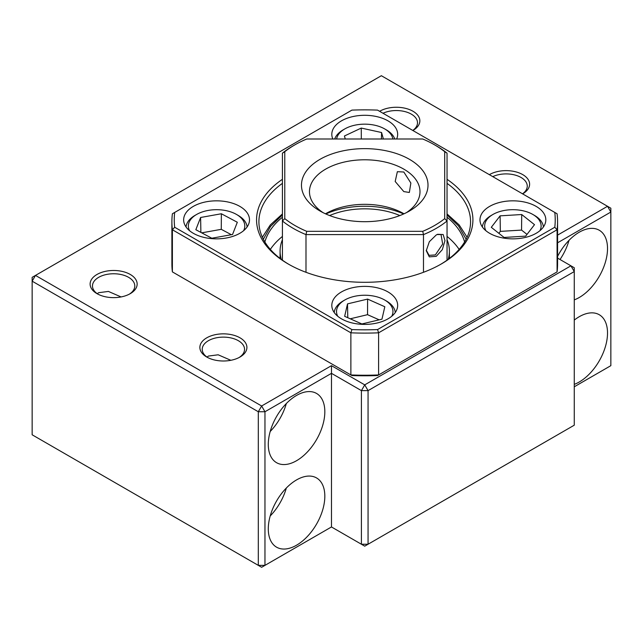 <?xml version="1.0" encoding="UTF-8"?>
<svg xmlns="http://www.w3.org/2000/svg" width="643" height="643" viewBox="0 0 643 643"><rect width="100%" height="100%" fill="white"/><g stroke="black" fill="none" stroke-linecap="round" stroke-linejoin="round"><path stroke-width="0.96" d="M399.85 215.55A58.794 33.942 0 0 0 329.618 215.55M336.627 139.001A28.22 16.292 180 0 1 344.785 128.93A28.22 16.292 180 0 1 384.691 128.93L386.355 129.886A30.575 17.65 180 0 1 388.428 131.212A30.575 17.65 180 0 1 394.746 139.001M384.691 128.93A28.22 16.292 180 0 1 386.604 130.151A28.22 16.292 180 0 1 392.849 139.001M345.275 139.001L344.431 135.994L361.262 128.07L381.572 132.522L383.389 139.001M361.31 139.001L361.262 128.07M381.452 139.001L381.572 132.522M334.722 139.001A30.575 17.65 180 0 1 343.121 129.886L344.785 128.93M436.235 256.34L429.323 256.862L426.261 250.706L429.339 241.712L436.243 234.968L437.578 234.301L443.156 234.518L444.972 240.675L442.32 249.661L436.235 256.34M437.047 234.542L441.042 234.574L442.673 244.059L435.351 254.925L429.05 255.343L426.269 250.175M320.005 159.335A63.263 36.522 0 0 0 320.005 210.992A63.263 36.522 0 0 0 409.47 210.992L409.47 210.992A63.263 36.522 0 0 0 409.47 159.335A63.263 36.522 0 0 0 320.005 159.335M406.448 212.624A55.266 31.909 0 0 0 420 191.694A55.266 31.909 0 0 0 403.812 169.133A55.266 31.909 0 0 0 325.655 169.133A55.266 31.909 0 0 0 309.468 191.694A55.266 31.909 0 0 0 323.019 212.624M284.777 151.684A98.773 57.026 180 0 1 294.896 144.844L293.232 145.8A101.128 58.384 0 0 0 282.422 153.171L284.777 151.684L284.777 218.644A98.773 57.026 180 0 0 306.751 231.327L305.988 234.607L305.988 272.286M403.812 172.011L397.358 171.689L395.188 181.487L403.812 191.598L409.35 192.458L410.861 183.038L403.812 172.011M404.013 213.797A55.266 31.909 0 0 0 403.812 213.685L403.82 213.685A55.266 31.909 0 0 0 325.655 213.685A55.266 31.909 0 0 0 325.454 213.797M403.635 213.966A63.263 36.522 0 0 0 325.84 213.966M282.422 260.166L282.422 220.999A101.128 58.384 0 0 0 305.988 234.607L423.48 234.607A101.128 58.384 0 0 0 447.046 220.999L447.046 153.171A101.128 58.384 0 0 0 436.243 145.8L434.58 144.844A98.773 57.026 180 0 1 444.699 151.684L444.699 218.644A98.773 57.026 180 0 1 422.724 231.327L306.751 231.327M282.422 153.171L282.422 220.999L284.777 218.644M447.046 260.166L447.046 220.999L444.699 218.644M423.48 272.286L423.48 234.607L422.724 231.327M293.232 145.8L294.896 144.844A98.773 57.026 180 0 1 306.751 139.001L422.724 139.001A98.773 57.026 180 0 1 434.58 144.844M447.046 153.171L444.699 151.684M337.728 316.26A28.22 16.292 180 0 1 344.785 300.008A28.22 16.292 180 0 1 384.691 300.008L386.355 300.964A30.575 17.65 180 0 1 392.994 306.711A30.575 17.65 180 0 1 395.268 312.498M384.691 300.008A28.22 16.292 180 0 1 390.823 305.312A28.22 16.292 180 0 1 391.74 316.26M379.177 319.836L367.547 314.676L350.25 318.799M347.783 317.706L347.517 303.882L367.595 299.091L384.819 306.743L381.958 319.177L361.872 323.959L344.656 316.316L347.517 303.882M367.547 314.676L367.595 299.091M334.207 312.498A30.575 17.65 180 0 1 343.121 300.964L344.785 300.008M485.891 230.716A28.22 16.292 180 0 1 484.83 227.702A28.22 16.292 180 0 1 492.94 214.465A28.22 16.292 180 0 1 532.854 214.465L534.518 215.429A30.575 17.65 180 0 1 543.295 226.047A30.575 17.65 180 0 1 543.423 226.963M532.854 214.465A28.22 16.292 180 0 1 540.956 224.27A28.22 16.292 180 0 1 539.903 230.716M527.003 234.406L521.561 230.09L500.334 231.384L498.855 233.313M500.334 231.384L500.109 215.847L521.714 214.529L534.502 224.664L525.677 236.126L504.08 237.452L491.292 227.309L500.109 215.847M521.561 230.09L521.714 214.529M482.371 226.963A30.575 17.65 180 0 1 491.276 215.429L492.94 214.465M97.222 293.69L98.668 292.694L108.41 291.432L121.085 296.937M206.974 357.058L208.42 356.061L218.162 354.791L230.837 360.297M574.263 299.863A39.979 23.084 120 0 0 579.255 297.5A39.979 23.084 120 0 0 605.368 262.264A39.979 23.084 120 0 0 599.244 230.234A39.979 23.084 120 0 0 579.255 232.211A39.979 23.084 120 0 0 557.577 256.412M560.013 259.507A39.979 23.084 120 0 0 569.023 240.329M574.263 384.353A39.979 23.084 120 0 0 579.255 381.99A39.979 23.084 120 0 0 605.368 346.754A39.979 23.084 120 0 0 599.244 314.716A39.979 23.084 120 0 0 579.255 316.702A39.979 23.084 120 0 0 574.263 320.093M296.56 545.2A39.979 23.084 120 0 0 322.673 509.971A39.979 23.084 120 0 0 316.549 477.934A39.979 23.084 120 0 0 296.56 479.911A39.979 23.084 120 0 0 270.438 515.147A39.979 23.084 120 0 0 276.57 547.177A39.979 23.084 120 0 0 296.56 545.2M270.205 515.959A39.979 23.084 120 0 0 286.328 488.037M296.56 460.709A39.979 23.084 120 0 0 322.673 425.481A39.979 23.084 120 0 0 316.549 393.444A39.979 23.084 120 0 0 296.56 395.429A39.979 23.084 120 0 0 270.438 430.657A39.979 23.084 120 0 0 276.57 462.695A39.979 23.084 120 0 0 296.56 460.709M270.205 431.469A39.979 23.084 120 0 0 286.328 403.547M97.881 294.132A21.163 12.217 180 0 1 92.471 285.974A21.163 12.217 180 0 1 105.532 274.69A21.163 12.217 180 0 1 128.6 277.334A21.163 12.217 180 0 1 134.797 285.974A21.163 12.217 180 0 1 129.388 294.132M207.633 357.5A21.163 12.217 180 0 1 202.223 349.342A21.163 12.217 180 0 1 215.284 338.049A21.163 12.217 180 0 1 238.352 340.702A21.163 12.217 180 0 1 244.549 349.342A21.163 12.217 180 0 1 239.14 357.5M383.011 113.264A21.163 12.217 180 0 1 411.295 114.124A21.163 12.217 180 0 1 417.5 122.765A21.163 12.217 180 0 1 412.782 130.449M492.763 176.632A21.163 12.217 180 0 1 521.055 177.484A21.163 12.217 180 0 1 527.252 186.124A21.163 12.217 180 0 1 522.534 193.816M97.005 293.658L97.005 293.658A23.518 13.575 180 0 1 97.005 274.457A23.518 13.575 180 0 1 130.264 274.457A23.518 13.575 180 0 1 130.264 293.658A23.518 13.575 180 0 1 97.005 293.658M206.757 357.026L206.757 357.026A23.518 13.575 180 0 1 206.757 337.824A23.518 13.575 180 0 1 240.016 337.824A23.518 13.575 180 0 1 240.016 357.026A23.518 13.575 180 0 1 206.757 357.026M379.603 111.295A23.518 13.575 180 0 1 412.959 111.239A23.518 13.575 180 0 1 412.959 130.441A23.518 13.575 180 0 1 412.862 130.497M489.355 174.663A23.518 13.575 180 0 1 522.711 174.607A23.518 13.575 180 0 1 522.719 193.808A23.518 13.575 180 0 1 522.614 193.864M331.475 526.963L264.964 565.366L258.309 565.366L261.637 567.287L264.964 565.366L264.964 411.745L258.309 411.745L258.309 565.366L32.15 434.789L32.15 281.176L35.478 275.413L32.15 277.334L32.15 281.176L258.309 411.745L261.637 405.99L264.964 411.745L331.475 373.342L361.414 390.623L364.734 384.868L368.061 390.623L574.263 271.571L570.936 265.816L574.263 267.737L574.263 425.192L368.061 544.243L361.414 544.243L364.734 546.164L368.061 544.243L368.061 390.623L361.414 390.623L361.414 544.243L331.475 526.963L331.475 365.666L261.637 405.99L35.478 275.413L381.363 75.713L610.85 208.211L610.85 212.045L607.522 206.29L557.577 235.121M557.577 258.1L570.936 265.816L364.734 384.868L331.475 365.666M557.577 242.805L610.85 212.045L610.85 365.666L574.263 386.789M447.046 239.702A84.659 48.876 180 0 1 449.401 251.14A84.659 48.876 180 0 1 448.203 259.33M282.422 217.23A101.128 58.384 0 0 0 264.868 241.977M282.422 236.431A101.128 58.384 0 0 0 270.349 249.396M459.126 249.396A101.128 58.384 0 0 0 447.046 236.431M464.608 241.977A101.128 58.384 0 0 0 447.046 217.23M281.272 259.33A84.659 48.876 180 0 1 280.075 251.14A84.659 48.876 180 0 1 282.422 239.702M388.018 291.946A32.922 19.009 -0 0 0 352.139 287.823A32.922 19.009 -0 0 0 331.812 305.385A32.922 19.009 -0 0 0 341.457 318.824A32.922 19.009 -0 0 0 377.337 322.947A32.922 19.009 -0 0 0 397.663 305.385A32.922 19.009 -0 0 0 388.018 291.946M536.174 206.403A32.922 19.009 -0 0 0 500.294 202.28A32.922 19.009 -0 0 0 479.975 219.842A32.922 19.009 -0 0 0 489.612 233.288A32.922 19.009 -0 0 0 525.492 237.404A32.922 19.009 -0 0 0 545.819 219.842A32.922 19.009 -0 0 0 536.174 206.403M396.643 139.001A32.922 19.009 -0 0 0 397.663 134.307A32.922 19.009 -0 0 0 388.018 120.868A32.922 19.009 -0 0 0 352.139 116.745A32.922 19.009 -0 0 0 331.812 134.307A32.922 19.009 -0 0 0 332.833 139.001M239.855 206.403A32.922 19.009 -0 0 0 203.976 202.28A32.922 19.009 -0 0 0 183.649 219.842A32.922 19.009 -0 0 0 193.294 233.288A32.922 19.009 -0 0 0 229.173 237.404A32.922 19.009 -0 0 0 249.5 219.842A32.922 19.009 -0 0 0 239.855 206.403M282.422 179.317A108.177 62.459 -0 0 0 288.241 264.008L288.241 264.008A108.177 62.459 -0 0 0 441.235 264.008A108.177 62.459 -0 0 0 447.046 179.317M282.422 183.359A105.83 61.101 -0 0 0 258.904 221.763A105.83 61.101 -0 0 0 289.085 264.49M174.679 212.447L172.388 213.765A192.844 111.335 -0 0 0 171.89 221.763L171.89 263.895A192.844 111.335 -0 0 0 172.388 271.893L351.914 375.544A190.489 109.977 -0 0 0 377.554 375.544L557.079 271.893A192.844 111.335 -0 0 0 557.577 263.895L557.577 221.763A192.844 111.335 -0 0 0 557.079 213.765L554.796 212.447A190.489 109.977 180 0 1 554.796 227.244L377.554 329.578A190.489 109.977 180 0 1 351.914 329.578L174.679 227.244A190.489 109.977 180 0 1 174.679 212.447L351.914 110.114A190.489 109.977 180 0 1 377.554 110.114L554.796 212.447M172.388 271.893L172.388 229.768L350.877 332.817L350.877 374.941A192.844 111.335 -0 0 0 378.598 374.941L378.598 332.817L557.079 229.768A192.844 111.335 -0 0 0 557.577 221.763M440.391 264.49A105.83 61.101 -0 0 0 470.563 221.763A105.83 61.101 -0 0 0 447.046 183.359M557.079 271.893L557.079 229.768L554.796 227.244M351.914 329.578L350.877 332.817A192.844 111.335 -0 0 0 378.598 332.817L377.554 329.578M171.89 221.763A192.844 111.335 -0 0 0 172.388 229.768L174.679 227.244M189.572 230.716A28.22 16.292 180 0 1 196.621 214.465A28.22 16.292 180 0 1 236.536 214.465L238.191 215.429A30.575 17.65 180 0 1 245.771 222.663A30.575 17.65 180 0 1 247.105 226.963M236.536 214.465A28.22 16.292 180 0 1 243.52 221.152A28.22 16.292 180 0 1 243.584 230.716M231.367 234.711L221.272 229.326L201.701 232.846M200.881 232.404L200.616 217.479L221.361 213.757L237.323 222.261L232.541 234.494L211.796 238.223L195.834 229.712L200.616 217.479M221.272 229.326L221.361 213.757M186.044 226.963A30.575 17.65 180 0 1 194.958 215.429L196.621 214.465M263.333 239.244L270.534 226.424L282.422 214.939M447.046 214.939L458.515 225.894L466.143 239.244M262.36 237.251L270.317 224.913L282.422 213.934M449.401 258.422L449.401 251.14M280.075 258.422L280.075 251.14M467.107 237.251L459.158 224.913L447.046 213.934"/></g></svg>

